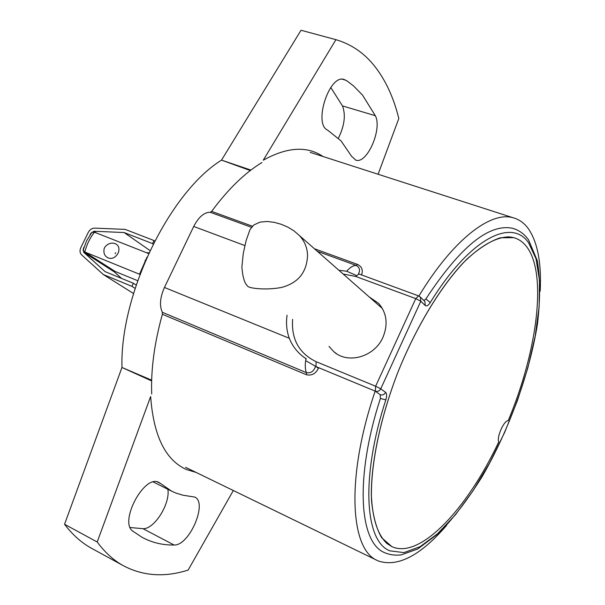 <?xml version="1.0" encoding="UTF-8"?>
<svg xmlns="http://www.w3.org/2000/svg" width="605" height="605" viewBox="0 0 605 605"><rect width="100%" height="100%" fill="white"/><g stroke="black" fill="none" stroke-linecap="round" stroke-linejoin="round"><path stroke-width="0.91" d="M160.582 483.539L171.563 491.131L175.73 493.007L182.967 495.223L194.704 497.06C208.014 502.392 189.365 545.892 174.104 545.014C162.647 545.211 151.961 542.64 142.039 537.3L132.79 531.137C118.905 521.994 144.088 474.509 158.548 482.253L160.582 483.539L157.217 481.86M167.857 489.279C170.429 503.662 154.252 529.481 142.969 528.687L130.181 527.522M378.095 174.255L398.816 118.497C393.84 98.26 386.096 81.221 375.592 67.389C365.012 53.595 351.792 44.354 335.926 39.673L301.018 30.25L221.528 160.128L250.281 170.549M338.414 138.167C344.517 125.719 345.871 114.973 342.483 105.92L330.784 87.483M362.531 95.144L375.319 115.699C382.504 128.918 367.031 164.333 355.853 160.151L351.603 156.317L341.016 140.852L327.509 130.052C313.269 123.964 329.196 74.498 343.912 79.384L347.232 81.093L353.501 85.872L362.531 95.144M139.566 375.455L139.498 374.964M248.723 169.99L249.941 169.748M526.766 246.885C522.039 240.578 515.944 237.243 508.48 236.88C495.646 237.251 479.901 246.114 462.764 263.334C439.699 288.146 415.885 327.736 398.037 371.886C380.855 416.278 371.273 461.123 371.326 494.482C372.377 518.538 377.649 534.926 387.124 543.653L391.783 546.565C419.681 559.822 467.181 509.16 498.732 441.922C496.44 437.317 504.154 420.029 508.155 420.755C537.24 351.626 547.449 274.012 526.766 246.885C523.219 242.151 518.871 239.073 513.728 237.659L500.282 237.78C490.08 241.191 479.001 248.262 467.052 258.993C442.747 283.329 417.042 324.915 398.037 371.886C379.774 419.129 370.215 466.674 371.523 500.479C373.02 516.178 376.393 528.581 381.634 537.701L391.783 546.565C419.681 559.822 467.181 509.16 498.732 441.922C496.44 437.317 504.154 420.029 508.155 420.755C537.24 351.626 547.449 274.012 526.766 246.885M369.103 296.851L378.654 303.385C386.799 313.019 388.236 324.303 382.973 337.257C374.616 356.912 347.792 364.528 333.779 351.664L329.022 346.385M424.302 300.919L424.876 301.471L425.3 305.555L420.8 301.252L380.757 388.803L385.635 392.388C386.875 393.59 386.943 396.086 385.831 399.86C360.572 477.194 364.785 541.414 389.854 550.845L403.966 552.607L420.188 546.625L437.657 533.655L455.542 514.658L473.102 490.685L489.672 462.87L504.661 432.356L517.547 400.283L527.855 367.84L535.175 336.214L539.153 306.637L539.486 280.365L535.992 258.675L528.596 242.817C511.527 217.49 469.457 238.733 430.253 302.545C428.295 305.525 426.646 306.531 425.3 305.555M423.976 300.609L425.897 298.93C460.269 246.636 489.256 223.116 512.874 228.372L516.08 229.507M385.635 392.388C384.341 394.642 382.541 395.42 380.235 394.74L375.319 391.178L375.644 386.232L380.757 388.803C379.456 391.072 377.641 391.866 375.319 391.178L315.969 366.577L306.47 361.064M385.831 399.86L380.386 398.491L380.235 394.74M323.078 156.536C307.068 145.729 287.125 146.962 263.266 160.212L335.926 39.673M250.909 170.073L221.528 160.128C169.582 192.208 119.82 294.408 121.968 367.477L64.546 524.27C72.282 534.472 81.01 542.33 90.72 547.85L93.223 549.219M233.326 490.519L188.132 570.091C164.28 577.639 142.44 576.036 122.596 565.289C113.143 559.905 104.68 552.138 97.208 541.989L64.546 524.27M196.133 472.445L186.348 469.495C165.362 460.012 153.466 435.683 150.653 396.502L97.208 541.989M151.636 380.931L121.968 367.477L151.658 380.159M108.272 257.972C104.642 256.255 103.273 253.124 104.173 248.579L104.922 247.044C107.97 243.482 111.396 242.355 115.215 243.671C118.625 245.207 119.684 248.126 118.406 252.429L117.65 253.979C114.98 257.836 111.849 259.167 108.272 257.972M115.646 252.739L115.154 253.752L115.646 252.739M104.173 248.579L104.922 247.044M139.959 274.42L84.798 252.013L115.124 271.463L137.69 280.69M139.521 274.201L147.053 257.072M148.633 253.563L94.463 232.214C89.941 237.946 86.719 244.549 84.798 252.013L83.036 250.425L86.621 240.767L91.907 232.244L94.463 232.214M145.457 260.71L144.973 260.521M90.954 233.515L93.934 231.239L96.717 233.107M154.721 241.055L154.025 240.556L152.558 243.596L153.201 244.049M152.558 243.596L124.116 232.539L150.025 250.568M154.025 240.556L125.205 229.401L94.637 228.115C91.922 228.183 89.805 229.613 88.269 232.396L80.798 247.687C79.55 250.591 79.815 252.973 81.592 254.849L103.296 274.526L131.928 286.339L135.112 288.366M113.551 270.45L114.292 271.872L83.671 252.262L83.482 248.821M114.292 271.872L121.575 278.413M83.671 252.262L105.119 271.653L133.403 283.276L136.193 285.061M133.403 283.276L131.928 286.339M103.296 274.526L133.508 293.516M148.981 252.807L146.38 252.678M90.75 233.371L90.047 234.816M83.982 247.241L83.271 248.685M124.116 232.539L93.934 231.239M151.704 393.991C150.811 369.708 154.366 343.133 162.374 314.267L162.329 312.286C159.327 305.744 160.038 297.471 164.447 287.466L193.713 226.459C198.652 216.991 204.157 212.264 210.23 212.279L211.644 211.387C228.055 189.176 244.851 172.871 262.041 162.473M446.573 525.442C420.611 555.481 397.939 567.354 378.556 561.062L377.391 560.525C349.871 549.431 345.954 476.634 375.168 391.117M318.691 367.711C315.984 373.603 311.885 375.939 306.395 374.729L162.374 314.267M418.91 296.026C452.797 239.928 490.413 211.077 513.002 217.717C519.135 219.358 524.27 223.041 528.415 228.766C537.656 242.378 541.581 263.183 540.189 291.179M287.072 315.25C285.9 323.32 286.641 330.995 289.296 338.278C292.2 345.606 296.843 351.762 303.234 356.746L305.986 358.72C304.89 364.588 305.049 369.239 306.47 372.672C310.713 373.406 313.685 371.425 315.379 366.728M356.277 275.426L346.665 271.221L338.906 270.284M314.411 248.738L357.593 264.438C361.911 266.676 363.234 270.17 361.563 274.942M358.493 273.815C360.368 270.208 359.62 267.425 356.247 265.459L317.277 251.264M241.864 267.183L243.27 253.427L246.159 240.457L250.024 229.552L253.835 224.954L260.112 222.095L267.281 221.483L274.383 222.368L281.264 224.304L287.829 227.117L293.962 230.845L299.278 235.428C304.519 241.009 307.272 247.581 307.544 255.136C306.932 272.227 298.25 282.996 281.491 287.451C265.981 290.468 247.831 288.351 247.445 285.84C244.609 283.458 242.749 277.241 241.864 267.183M174.104 545.014L142.969 528.687M375.319 115.699L342.483 105.92M250.031 169.778L248.806 170.02M139.581 375.002L139.649 375.493M148.959 379.713L148.83 378.949M430.253 302.545L425.897 298.93M292.608 319.357C291.277 339.322 299.127 353.433 316.158 361.699L375.644 386.232L415.764 298.605L418.569 295.883L420.377 297.131L420.8 301.252L415.764 298.605L355.71 276.447L343.141 274.012M318.404 368.271L315.969 366.577L316.158 361.699M358.894 274.027L355.71 276.447M419.862 296.624L424.317 300.935M384.992 552.819L384.599 552.645C359.09 542.67 354.727 477.232 380.386 398.491M345.924 80.231L342.407 79.225M164.447 287.466L289.296 338.278M244.934 245.585L193.713 226.459M162.329 312.286L306.47 372.672L306.395 374.729M211.644 211.387L252.444 226.217M357.593 264.438L356.247 265.459C353.297 265.391 350.098 267.312 346.665 271.221M251.506 227.306L210.23 212.279M384.599 552.645L385.06 552.857C390.18 554.914 395.572 555.579 401.251 554.853L417.737 549.007L439.419 532.665C454.173 517.373 468.459 498.611 482.276 476.392C509.032 429.928 529.564 373.414 537.474 323.887C540.333 299.906 540.295 278.905 537.369 260.891L528.551 239.852C524.512 234.15 519.287 230.323 512.874 228.372M336.637 353.781L333.779 351.664M358.584 273.846L418.569 295.883M355.853 160.151L355.392 160M171.563 491.131L153.315 482.003M122.596 565.289L90.72 547.85M185.614 467.332L377.391 560.525M306.38 358.939L303.234 356.746M310.206 152.384L513.002 217.717M299.278 235.428L382.451 308.588"/></g></svg>
